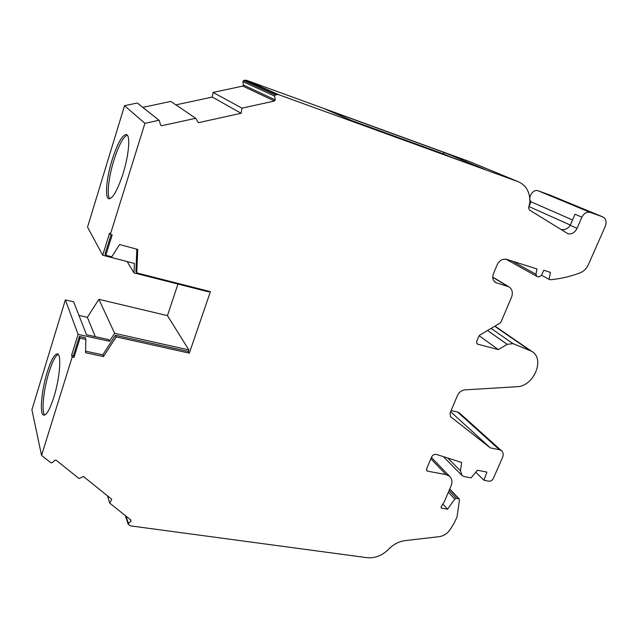 <?xml version="1.0" encoding="UTF-8"?>
<svg xmlns="http://www.w3.org/2000/svg" width="638" height="638" viewBox="0 0 638 638"><rect width="100%" height="100%" fill="white"/><g stroke="black" fill="none" stroke-linecap="round" stroke-linejoin="round"><path stroke-width="0.96" d="M53.831 397.211C59.828 378.342 61.727 354.234 57.484 353.883C54.517 353.859 51.088 359.976 47.196 372.233C41.462 390.48 39.357 414.453 43.695 415.131C46.518 415.306 49.9 409.333 53.831 397.211M58.17 354.321C55.291 355.924 52.196 362.009 48.879 372.568C43.528 389.619 41.239 412.052 44.748 415.027M107.439 495.806L109.752 503.127L111.77 499.291L83.45 476.498L79.032 478.532L56.112 460.181L54.812 460.269L52.18 462.71L50.88 462.805L41.558 455.388L31.9 409.771L65.371 299.908L73.665 301.846L86.497 334.727L108.747 339.623L109.473 341.266L78.099 334.384L71.592 355.318L72.166 357.049L41.558 455.388M475.757 472.208L483.987 480.278L486.882 472.064L477.376 470.238L471.115 477.87L464.249 476.586L462.087 475.597L460.469 470.836L461.665 462.478L436.137 454.344C434.127 454.168 432.596 455.093 431.543 457.111L426.615 468.826L426.942 470.844L427.651 471.171L426.447 469.879M479.154 335.724L498.318 349.6L507.194 344.345L512.976 343.627L491.093 328.403M123.046 173.656C128.924 155.05 130.535 135.312 126.452 134.546C122.265 134.809 117.464 143.343 112.033 160.146C106.402 178.217 104.648 197.764 108.803 198.753C112.751 198.785 117.496 190.419 123.046 173.656M127.217 135.081C123.038 137.146 118.548 145.671 113.755 160.672C108.548 177.42 106.578 195.707 109.824 198.761M137.896 103.5L159.261 120.462L160.553 124.984L161.701 125.742L160.505 124.769M78.96 315.419L87.358 317.333L98.89 299.334L167.443 315.635L177.962 284.07M124.53 105.709L144.914 123.325L110.342 234.401L109.576 233.141L102.71 255.24L87.534 227.136L124.53 105.709L136.955 103.085M142.832 107.367L170.809 101.41L195.691 118.293L161.701 125.742M175.913 104.871L212.31 97.08L213.076 92.414L242.815 86.082L243.477 85.045L242.879 81.592L274.627 96.099L275.361 94.958L243.549 80.555L242.879 81.592M243.549 80.555L245.223 80.197L277.195 94.56L278.591 94.655L246.499 80.284L245.223 80.197M246.499 80.284L469.759 161.685L518.527 181.822C526.35 185.514 530.122 192.365 529.843 202.374L529.077 205.731C528.36 207.805 528.703 209.376 530.122 210.444L568.059 233.803C571.839 234.417 574.83 232.599 577.039 228.364L581.896 217.167C583.993 213.204 586.769 211.601 590.214 212.374L538.217 190.818L550.044 195.1L602.655 216.856L590.214 212.374M528.711 207.23L529.006 206.576L570.316 225.054M538.217 190.818C533.153 188.625 527.283 197.573 531.007 201.791L529.006 206.576M451.114 410.577L457.518 412.004L499.53 449.79L501.38 450.611C503.302 452.27 503.685 454.575 502.529 457.526L493.278 478.532C492.241 480.454 490.789 481.339 488.931 481.204L483.987 480.278M459.823 413.288L457.518 412.004M167.443 315.635L188.864 349.903L114.617 333.299L98.89 299.334M95.293 336.665L87.358 317.333M114.617 333.299L109.473 341.266M65.371 299.908L78.099 334.384M109.752 503.127L130.965 520.114L130.918 521.158L128.429 523.463L125.965 516.118M128.429 523.463L128.39 524.5L130.686 525.895L367.089 557.692C375.032 558.402 382.258 555.554 388.749 549.127C393.518 544.286 398.957 541.447 405.09 540.617L439.287 536.654C443.873 535.936 447.549 533.488 450.324 529.309L454.256 522.945L457.031 516.884L459.464 499.873L459.169 498.972L456.33 498.35L449.072 490.614M448.362 492.257L454.758 499.107L447.549 509.212L441.305 508.023L441.249 506.508L444.279 501.763L451.01 486.092C452.605 481.961 452.079 478.652 449.439 476.155L446.066 474.608L427.651 471.171M450.635 411.717L490.351 447.9L450.388 416.582M450.667 416.845L450.013 413.201L457.462 395.496C459.065 392.171 461.545 390.296 464.895 389.882L516.82 386.716C533.807 386.58 545.578 358.684 531.534 351.235L512.976 343.627M498.318 349.6L477.639 344.153L476.706 343.459M477.017 343.834L476.65 341.513L478.843 336.274L480.039 334.894L499.889 323.235L501.077 321.863L511.485 297.324C513.167 292.595 512.29 289.078 508.869 286.797L495.726 282.586C492.823 280.656 492.073 277.666 493.461 273.638L497.122 264.85C499.41 260.416 502.585 258.581 506.644 259.355L536.965 268.941L535.952 274.268L512.25 261.125M602.655 216.856L602.822 216.92C606.052 218.722 606.866 221.864 605.263 226.338L588.372 264.666C586.521 268.63 583.77 271.357 580.109 272.849C570.228 276.573 560.284 278.87 550.259 279.755L549.047 279.372L550.419 272.37L543.728 270.249L541.534 275.369L538.759 276.988L536.797 276.35L535.952 274.268M531.007 201.791L572.509 219.966M469.759 161.685L518.527 181.822M358.755 123.612L485.343 169.604L444.287 152.53L325.013 109.05L358.755 123.612M517.976 181.615L278.591 94.655M242.815 86.082L274.492 101.027L241.985 108.149L213.076 92.414M195.691 118.293L198.402 122.679L241.092 113.269L212.31 97.08M102.71 255.24L134.379 263.43L133.996 272.889L127.137 261.564M133.996 272.889L208.73 291.885L208.937 291.279M136.835 249.163L135.91 271.517L136.755 272.904L210.412 291.654L189.334 353.141L188.322 351.498L188.864 349.903M85.58 351.179L102.79 354.832L115.438 335.261L188.322 351.498M71.592 355.318L73.402 355.701L79.391 336.465L85.221 337.741L85.859 339.4L85.548 352.742L103.484 356.538L116.188 336.888L189.334 353.141M72.166 357.049L73.984 357.424L80.005 338.124L85.859 339.4M454.758 499.107L456.33 498.35M490.351 447.9L499.53 449.79M477.192 343.962L477.639 344.153M277.195 94.56L275.361 94.958M274.627 96.099L275.225 99.887L274.492 101.027M241.092 113.269L241.985 108.149M144.914 123.325L158.575 120.351M136.755 272.904L137.744 249.402L119.569 244.569L111.738 256.827L105.828 255.296L112.184 234.896L110.342 234.401M73.402 355.701L73.984 357.424M541.582 275.257L549.047 279.372M581.896 217.167L574.99 214.224L570.212 225.302L577.039 228.364M567.597 233.58L568.059 233.803M444.287 152.53L443.067 153.79L451.17 157.187M351.761 120.59L443.067 153.79M105.828 255.296L105.087 253.956L111.116 234.609M102.79 354.832L103.484 356.538M116.188 336.888L115.438 335.261M79.391 336.465L80.005 338.124M561.105 229.576C565.061 230.007 568.099 228.579 570.212 225.302M442.844 504.012L447.549 509.212M430.849 458.762L446.066 474.608M494.721 326.273L529.723 350.342M492.751 277.299L507.696 286.303M130.918 521.158L130.415 519.675M449.686 489.179L458.714 498.764M460.469 470.836L447.74 458.028M487.528 330.5L507.194 344.345M496.739 283.009L494.434 281.605M243.477 85.045L275.225 99.887M441.002 507.377L441.783 508.247M137.585 103.189L159.261 120.462M431.4 457.446L449.439 476.155M494.976 326.122L531.534 351.235M492.743 277.083L508.869 286.797M449.766 488.995L459.169 498.972M459.28 412.81L501.38 450.611M550.203 195.164L602.822 216.92M443.33 456.625L461.449 474.951M495.271 282.315L495.726 282.586M505.982 259.188L536.702 276.294M125.319 515.6L128.166 524.085"/></g></svg>
